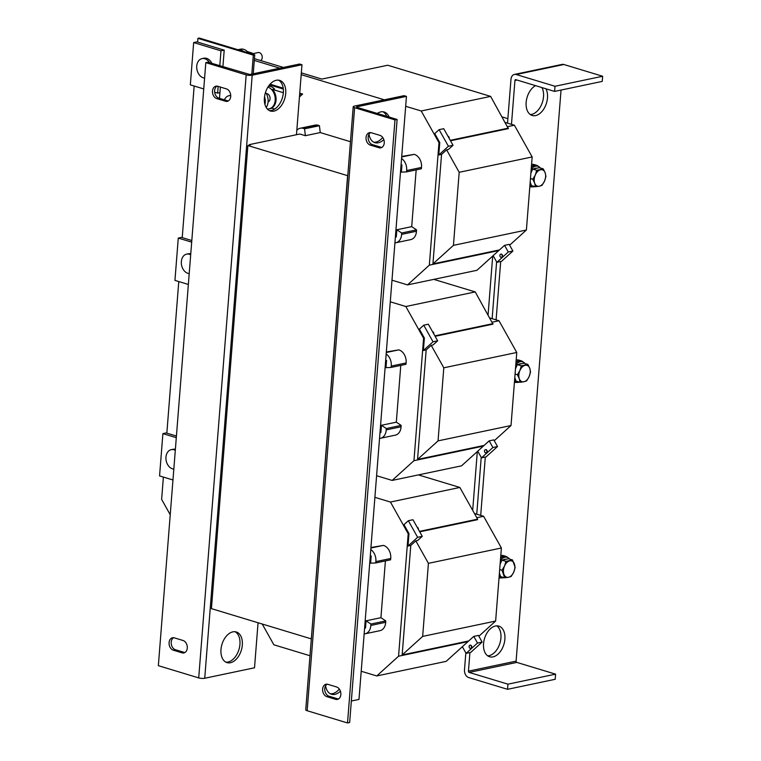 <?xml version="1.0" encoding="UTF-8"?>
<svg xmlns="http://www.w3.org/2000/svg" width="761" height="761" viewBox="0 0 761 761"><rect width="100%" height="100%" fill="white"/><g stroke="black" fill="none" stroke-linecap="round" stroke-linejoin="round"><path stroke-width="1.14" d="M381.851 147.434A6.402 4.69 78.1 0 1 381.147 147.292L372.443 144.647A6.402 4.69 78.1 0 1 368.257 138.978A6.402 4.69 78.1 0 1 370.578 132.604M384.248 143.001A6.402 4.69 78.1 0 1 380.823 147.824A6.402 4.69 78.1 0 1 379.016 147.739L370.312 145.104A6.402 4.69 78.1 0 1 366.041 138.683A6.402 4.69 78.1 0 1 369.475 132.661A6.402 4.69 78.1 0 1 371.282 132.747L379.986 135.391A6.402 4.69 78.1 0 1 384.248 143.001M338.436 699.017A6.402 4.69 78.1 0 1 337.741 698.874L329.028 696.239A6.402 4.69 78.1 0 1 324.842 690.569A6.402 4.69 78.1 0 1 327.173 684.196M340.842 694.584A6.402 4.69 78.1 0 1 337.408 699.416A6.402 4.69 78.1 0 1 335.601 699.321L326.897 696.686A6.402 4.69 78.1 0 1 322.626 690.275A6.402 4.69 78.1 0 1 326.069 684.244A6.402 4.69 78.1 0 1 327.867 684.339L336.581 686.974A6.402 4.69 78.1 0 1 340.842 694.584M184.885 652.529A6.402 4.69 78.1 0 1 184.191 652.386L175.487 649.751A6.402 4.69 78.1 0 1 171.215 642.132A6.402 4.69 78.1 0 1 173.622 637.699M169.085 642.588A6.402 4.69 78.1 0 1 172.519 637.756A6.402 4.69 78.1 0 1 174.317 637.851L183.03 640.486A6.402 4.69 78.1 0 1 187.292 646.898A6.402 4.69 78.1 0 1 183.858 652.919A6.402 4.69 78.1 0 1 182.06 652.833L173.346 650.198A6.402 4.69 78.1 0 1 169.085 642.588M228.3 100.937A6.402 4.69 78.1 0 1 227.596 100.794L218.892 98.159A6.402 4.69 78.1 0 1 214.631 90.549A6.402 4.69 78.1 0 1 217.028 86.117M212.5 90.997A6.402 4.69 78.1 0 1 215.924 86.164A6.402 4.69 78.1 0 1 217.732 86.259L226.436 88.894A6.402 4.69 78.1 0 1 230.707 95.315A6.402 4.69 78.1 0 1 227.273 101.337A6.402 4.69 78.1 0 1 225.465 101.242L216.761 98.607A6.402 4.69 78.1 0 1 212.5 90.997M541.965 87.591A16.01 10.121 -73.2 0 1 541.937 103.639A16.01 10.121 -73.2 0 1 531.644 114.388A16.01 10.121 -73.2 0 1 530.293 114.55M545.922 88.79A16.01 10.121 -73.2 0 1 545.894 104.837A16.01 10.121 -73.2 0 1 535.601 115.586A16.01 10.121 -73.2 0 1 532.177 115.472A16.01 10.121 -73.2 0 1 526.222 101.613A16.01 10.121 -73.2 0 1 535.544 85.641M496.781 625.846A16.01 10.121 -73.2 0 1 500.215 642.198A16.01 10.121 -73.2 0 1 489.047 655.687A16.01 10.121 -73.2 0 1 487.696 655.839M493.004 656.886A16.01 10.121 -73.2 0 1 489.58 656.762A16.01 10.121 -73.2 0 1 483.901 641.095A16.01 10.121 -73.2 0 1 495.43 626.008A16.01 10.121 -73.2 0 1 498.855 626.122A16.01 10.121 -73.2 0 1 504.533 641.799A16.01 10.121 -73.2 0 1 493.004 656.886M389.137 117.042A16.01 10.121 106.8 0 0 384.172 112.019A16.01 10.121 106.8 0 0 380.747 111.905A16.01 10.121 106.8 0 0 377.256 113.446M369.009 134.221A16.01 10.121 106.8 0 0 374.897 142.659A16.01 10.121 106.8 0 0 378.322 142.783A16.01 10.121 106.8 0 0 383.81 139.596M373.746 142.193A16.01 10.121 106.8 0 0 375.944 142.06A16.01 10.121 106.8 0 0 382.726 137.465M325.603 685.813A16.01 10.121 106.8 0 0 331.482 694.251A16.01 10.121 106.8 0 0 334.907 694.365A16.01 10.121 106.8 0 0 340.405 691.178M330.331 693.775A16.01 10.121 106.8 0 0 332.538 693.652A16.01 10.121 106.8 0 0 339.311 689.047M235.063 631.735A16.01 10.121 -73.2 0 1 239.392 647.887A16.01 10.121 -73.2 0 1 228.062 662.013A16.01 10.121 -73.2 0 1 225.855 662.146M230.431 662.736A16.01 10.121 -73.2 0 1 227.006 662.622A16.01 10.121 -73.2 0 1 221.327 646.945A16.01 10.121 -73.2 0 1 232.866 631.858A16.01 10.121 -73.2 0 1 236.291 631.972A16.01 10.121 -73.2 0 1 241.969 647.649A16.01 10.121 -73.2 0 1 230.431 662.736M278.478 80.143A16.01 10.121 -73.2 0 1 282.797 96.295A16.01 10.121 -73.2 0 1 271.468 110.431A16.01 10.121 -73.2 0 1 269.27 110.554M273.846 111.144A16.01 10.121 -73.2 0 1 270.421 111.03A16.01 10.121 -73.2 0 1 264.742 95.363A16.01 10.121 -73.2 0 1 276.272 80.276A16.01 10.121 -73.2 0 1 279.696 80.39A16.01 10.121 -73.2 0 1 285.375 96.057A16.01 10.121 -73.2 0 1 273.846 111.144M248.438 52.918A11.206 8.209 -101.9 0 0 240.524 49.17L237.889 49.722M243.672 51.472A11.206 8.209 -101.9 0 0 237.898 49.731M260.728 60.576A4.271 3.13 -101.9 0 0 262.155 56.304A4.271 3.13 -101.9 0 0 259.377 52.614A4.271 3.13 -101.9 0 0 258.179 52.547L252.509 53.736M211.91 63.382A9.893 7.239 -101.9 0 0 203.815 58.236L202.036 58.607A9.893 7.239 -101.9 0 0 196.738 66.064A9.893 7.239 -101.9 0 0 204.604 78.06M209.532 62.659A9.893 7.239 -101.9 0 0 202.036 58.607M190.773 253.784A9.893 7.239 -101.9 0 0 188.433 253.755L186.654 254.126A9.893 7.239 -101.9 0 0 181.346 261.594A9.893 7.239 -101.9 0 0 189.213 273.589M190.688 254.802A9.893 7.239 -101.9 0 0 186.654 254.126M175.382 449.304A9.893 7.239 -101.9 0 0 173.042 449.285L171.263 449.656A9.893 7.239 -101.9 0 0 165.965 457.114A9.893 7.239 -101.9 0 0 173.822 469.118M175.306 450.322A9.893 7.239 -101.9 0 0 171.263 449.656M484.928 449.951A1.598 1.17 78.1 0 1 486.431 452.643A1.598 1.17 78.1 0 1 484.928 449.951M485.689 449.722A1.598 1.17 78.1 0 1 486.66 452.728A1.598 1.17 78.1 0 1 486.327 452.728M433.77 333.879A1.598 1.17 -101.9 0 0 432.571 331.748M418.379 529.409A1.598 1.17 -101.9 0 0 417.18 527.278M449.152 138.359A1.598 1.17 -101.9 0 0 447.963 136.219M503.772 555.739A11.206 7.077 106.8 0 0 503.373 555.597A11.206 7.077 106.8 0 0 500.786 555.559M507.72 557.518A11.206 7.077 106.8 0 0 506.151 556.462A11.206 7.077 106.8 0 0 505.751 556.32A11.206 7.077 106.8 0 0 500.633 557.509M534.555 164.69A11.206 7.077 106.8 0 0 534.155 164.547A11.206 7.077 106.8 0 0 531.558 164.509M538.503 166.459A11.206 7.077 106.8 0 0 536.924 165.413A11.206 7.077 106.8 0 0 536.524 165.27A11.206 7.077 106.8 0 0 531.406 166.459M519.164 360.219A11.206 7.077 106.8 0 0 518.764 360.077A11.206 7.077 106.8 0 0 516.177 360.039M523.111 361.989A11.206 7.077 106.8 0 0 521.532 360.933A11.206 7.077 106.8 0 0 521.142 360.79A11.206 7.077 106.8 0 0 516.025 361.979M509.604 559.078A10.673 6.744 106.8 0 0 507.178 557.309L505.599 556.824A10.673 6.744 106.8 0 0 503.316 556.748A10.673 6.744 106.8 0 0 500.586 558.06M499.13 576.61A10.673 6.744 106.8 0 0 500.995 577.732A10.673 6.744 106.8 0 0 503.278 577.808A10.673 6.744 106.8 0 0 504.001 577.609M507.178 557.309A10.673 6.744 106.8 0 0 504.895 557.233A10.673 6.744 106.8 0 0 500.415 560.248M540.386 168.029A10.673 6.744 106.8 0 0 537.951 166.259L536.372 165.774A10.673 6.744 106.8 0 0 534.089 165.698A10.673 6.744 106.8 0 0 531.368 167.011M529.903 185.56A10.673 6.744 106.8 0 0 531.768 186.683A10.673 6.744 106.8 0 0 534.051 186.759A10.673 6.744 106.8 0 0 534.774 186.559M537.951 166.259A10.673 6.744 106.8 0 0 535.668 166.183A10.673 6.744 106.8 0 0 531.197 169.189M524.995 363.558A10.673 6.744 106.8 0 0 522.569 361.779L520.981 361.304A10.673 6.744 106.8 0 0 518.698 361.228A10.673 6.744 106.8 0 0 515.977 362.531M514.522 381.09A10.673 6.744 106.8 0 0 516.377 382.212A10.673 6.744 106.8 0 0 518.66 382.288A10.673 6.744 106.8 0 0 519.383 382.079M522.569 361.779A10.673 6.744 106.8 0 0 520.286 361.703A10.673 6.744 106.8 0 0 515.806 364.719M503.325 559.83A8.533 5.394 -73.2 0 1 504.733 559.287A8.533 5.394 -73.2 0 1 506.103 559.249M534.108 168.78A8.533 5.394 -73.2 0 1 535.506 168.238A8.533 5.394 -73.2 0 1 536.876 168.191M518.717 364.3A8.533 5.394 -73.2 0 1 520.124 363.768A8.533 5.394 -73.2 0 1 521.485 363.72M469.537 645.48A1.598 1.17 78.1 0 1 471.049 648.163A1.598 1.17 78.1 0 1 469.537 645.48M470.308 645.252A1.598 1.17 78.1 0 1 471.278 648.248A1.598 1.17 78.1 0 1 470.935 648.258M500.319 254.421A1.598 1.17 78.1 0 1 501.822 257.113A1.598 1.17 78.1 0 1 500.319 254.421M501.08 254.203A1.598 1.17 78.1 0 1 502.051 257.199A1.598 1.17 78.1 0 1 501.708 257.199M267.206 108.909A11.206 8.209 -101.9 0 0 269.194 108.823A11.206 8.209 -101.9 0 0 275.197 100.366A11.206 8.209 -101.9 0 0 267.91 87.106M268.519 86.164A11.206 8.209 -101.9 0 1 274.483 88.999L272.495 89.418A11.206 8.209 78.1 0 1 276.053 100.186A11.206 8.209 78.1 0 1 271.563 108.1L274.711 109.051M268.081 101.936A4.271 3.13 -101.9 0 0 270.041 97.788A4.271 3.13 -101.9 0 0 267.216 93.736A4.271 3.13 -101.9 0 0 266.331 93.632M264.933 104.466A11.206 8.209 -101.9 0 0 265.247 102.459A11.206 8.209 -101.9 0 0 264.533 96.647M266.188 107.482A11.206 8.209 -101.9 0 0 268.091 101.86A11.206 8.209 -101.9 0 0 265.522 92.319M507.577 126.659L514.398 125.232L532.158 156.947L526.403 230.012L509.642 245.185M498.17 251.101L504.553 245.337L508.281 251.996L512.904 251.025L501.489 261.346L496.866 262.326L493.138 255.658M432.933 263.905L441.551 154.388L446.612 149.822L459.187 172.29L453.442 245.356L432.933 263.905L498.788 250.055L498.75 250.569L476.938 270.307L407.525 284.899L391.982 280.191M476.805 517.708L483.615 516.281L501.385 547.996L495.63 621.062L478.859 636.234M467.397 642.151L473.78 636.386L477.508 643.045L482.132 642.075L470.717 652.396L466.093 653.376L462.355 646.707M402.16 654.955L410.778 545.437L415.829 540.871L428.414 563.34L422.659 636.405L402.16 654.955L468.015 641.104L467.977 641.628L446.165 661.357L376.752 675.949L361.209 671.25M492.186 322.188L499.007 320.752L516.767 352.476L511.021 425.532L494.25 440.714M482.778 446.621L489.171 440.866L492.9 447.516L497.513 446.545L486.108 456.876L481.485 457.846L477.746 451.178M417.551 459.425L426.17 349.917L431.221 345.342L443.806 367.81L438.051 440.876L417.551 459.425L483.406 445.585L483.359 446.098L461.546 465.837L392.143 480.429L376.6 475.72M194.16 86.031L182.221 237.622L191.81 240.533M178.768 281.551L166.84 433.152L176.428 436.053M163.377 477.08L161.627 499.378L170.236 514.75M258.055 622.755L254.516 667.787L204.728 678.26L252.195 75.215A4.271 1.084 4.5 0 1 246.184 74.854L205.812 62.63L207.953 62.183L249.817 74.492L299.596 64.029L301.974 64.752L296.467 134.726L299.844 134.022L305.389 135.696L320.248 132.566L319.43 125.708L318.383 125.346A10.673 7.81 -101.9 0 0 315.121 125.108L300.262 128.238A10.673 7.81 -101.9 0 0 296.809 130.34M512.904 251.025L509.176 244.367L504.553 245.337M453.442 245.356L526.403 230.012M459.187 172.29L532.158 156.947M450.512 140.785L508.348 128.628L490.626 96.39L421.214 110.982L438.983 142.707L439.763 142.545L434.759 133.603L439.116 129.665L448.41 146.264L453.033 145.284L443.739 128.695L439.116 129.665M446.612 149.822L448.457 149.432L453.033 145.284M272.495 89.418L283.358 92.709M301.917 94.678L299.672 94.003M283.33 89.047L269.499 84.861M230.726 95.648A9.893 7.239 -101.9 0 0 228.937 95.724A9.893 7.239 -101.9 0 0 224.428 99.834M219.501 98.34L220.386 87.068M508.281 251.996L496.866 262.326M482.132 642.075L478.403 635.416L473.78 636.386M422.659 636.405L495.63 621.062M428.414 563.34L501.385 547.996M419.739 531.834L477.575 519.677L477.613 519.164L419.482 531.387M415.829 540.871L417.684 540.481L422.26 536.334L417.637 537.314L408.343 520.714L403.986 524.662L408.98 533.594L408.01 546.027L417.637 537.314M477.508 643.045L466.093 653.376M497.513 446.545L493.794 439.887L489.171 440.866M438.051 440.876L511.021 425.532M443.806 367.81L516.767 352.476M435.13 336.314L492.957 324.148L475.235 291.92L405.832 306.512L423.592 338.226L424.372 338.065L419.368 329.132L423.734 325.185L433.028 341.784L437.651 340.814L428.348 324.215L423.734 325.185M431.221 345.342L433.066 344.952L437.651 340.814M525.185 365.299A8.533 5.394 -73.2 0 1 529.789 368.381A8.533 5.394 -73.2 0 1 529.142 376.609L530.541 371.977L529.789 368.381L527.906 364.433L521.333 365.813L519.934 370.445A8.533 5.394 -73.2 0 1 525.185 365.299M519.287 378.683A8.533 5.394 -73.2 0 1 519.934 370.445L517.404 374.735L519.287 378.683L520.039 382.279L523.891 381.765A8.533 5.394 -73.2 0 1 519.287 378.683M523.891 381.765A8.533 5.394 106.8 0 0 529.142 376.609L526.612 380.9L523.891 381.765M540.576 169.77A8.533 5.394 -73.2 0 1 545.18 172.852A8.533 5.394 -73.2 0 1 544.534 181.08L545.932 176.447L545.18 172.852L543.297 168.913L536.724 170.293L535.325 174.925A8.533 5.394 -73.2 0 1 540.576 169.77M534.679 183.154A8.533 5.394 -73.2 0 1 535.325 174.925L532.795 179.216L534.679 183.154L535.43 186.759L539.283 186.236A8.533 5.394 -73.2 0 1 534.679 183.154M539.283 186.236A8.533 5.394 106.8 0 0 544.534 181.08L542.003 185.37L539.283 186.236M509.803 560.819A8.533 5.394 -73.2 0 1 514.398 563.901A8.533 5.394 -73.2 0 1 513.751 572.139L515.159 567.506L512.514 559.963L505.951 561.342L504.553 565.975A8.533 5.394 -73.2 0 1 509.803 560.819M503.896 574.203A8.533 5.394 -73.2 0 1 504.553 565.975L502.013 570.265L504.657 577.808L508.5 577.285A8.533 5.394 -73.2 0 1 503.896 574.203M508.5 577.285A8.533 5.394 106.8 0 0 513.751 572.139L511.221 576.429L508.5 577.285M515.073 374.031L517.404 374.735M515.492 368.733L517.309 364.595L521.333 365.813M520.039 382.279L516.015 381.061L514.797 377.57M517.309 364.595L523.882 363.216L527.906 364.433M530.465 178.512L532.795 179.216M530.874 173.204L532.7 169.075L536.724 170.293M535.43 186.759L531.406 185.541L530.179 182.041M532.7 169.075L539.273 167.686L543.297 168.913M499.682 569.561L502.013 570.265M500.101 564.253L501.927 560.125L505.951 561.342M504.657 577.808L500.624 576.591L499.406 573.09M501.927 560.125L508.491 558.745L512.514 559.963M515.321 379.073A8.533 5.394 -73.2 0 1 514.74 378.274M515.587 367.534A8.533 5.394 -73.2 0 1 516.7 365.984M530.712 183.544A8.533 5.394 -73.2 0 1 530.122 182.745M530.969 172.005A8.533 5.394 -73.2 0 1 532.091 170.454M499.929 574.593A8.533 5.394 -73.2 0 1 499.349 573.794M500.196 563.054A8.533 5.394 -73.2 0 1 501.309 561.513M514.474 381.622A10.673 6.744 106.8 0 0 514.797 381.727L516.377 382.212M529.865 186.093A10.673 6.744 106.8 0 0 530.189 186.207L531.768 186.683M499.083 577.142A10.673 6.744 106.8 0 0 499.406 577.257L500.995 577.732M555.587 674.151L516.805 662.403A1.065 0.78 78.1 0 1 516.101 661.138L468.443 671.154A1.065 0.78 -101.9 0 0 469.156 672.42L507.939 684.168L555.587 674.151L555.188 679.288L507.539 689.314L507.939 684.168M602.645 76.252L554.997 86.269L516.215 74.521A6.402 4.69 -101.9 0 0 514.407 74.435L562.056 64.419A6.402 4.69 78.1 0 1 563.863 64.504L602.645 76.252L602.236 81.398L554.588 91.415L515.806 79.667A1.065 0.78 -101.9 0 0 514.94 80.457L516.985 80.029M554.997 86.269L554.588 91.415M514.645 382.241L514.436 382.174A11.206 7.077 106.8 0 0 514.645 382.241A11.206 7.077 106.8 0 0 516.947 382.336M530.037 186.711L529.818 186.654A11.206 7.077 106.8 0 0 530.037 186.711A11.206 7.077 106.8 0 0 532.339 186.816M499.254 577.77L499.045 577.704A11.206 7.077 106.8 0 0 499.254 577.77A11.206 7.077 106.8 0 0 501.566 577.865M465.827 652.9L464.486 669.956A6.402 4.69 -101.9 0 0 468.757 677.566L507.539 689.314M347.52 722.95L349.651 722.503L397.118 119.458L394.978 119.905L354.616 107.691A4.271 1.084 4.5 0 1 353.209 106.749L305.741 709.794A4.271 1.084 -175.5 0 0 307.159 710.726L347.52 722.95L394.978 119.905M205.812 62.63L158.355 665.675L198.716 677.899A4.271 1.084 -175.5 0 0 204.728 678.26M561.038 90.055L516.101 661.138M514.407 74.435A6.402 4.69 -101.9 0 0 510.983 79.258L507.52 123.149M305.389 135.696L304.562 128.828L303.515 128.466A10.673 7.81 -101.9 0 0 300.262 128.238M304.562 128.828L319.43 125.708M397.118 119.458L356.643 107.206M401.722 156.462L414.165 154.35A10.673 7.81 -101.9 0 1 421.489 167.43L421.347 168.78L406.488 171.91L401.38 172.138L401.951 164.928L401.076 164.671M401.561 158.507A10.673 7.81 78.1 0 1 406.631 170.55L406.488 171.91M441.551 154.388L438.783 154.978L448.41 146.264M364.148 633.913A10.673 7.81 -101.9 0 0 365.09 633.799L379.948 630.679A10.673 7.81 -101.9 0 0 385.694 622.298L385.77 620.928L380.928 617.685L385.399 560.924M365.09 633.799A10.673 7.81 -101.9 0 0 370.826 625.428L370.902 624.049L385.77 620.928M422.26 536.334L412.966 519.744L408.343 520.714M410.778 545.437L408.01 546.027M370.788 549.556A10.673 7.81 78.1 0 1 375.848 561.608L375.706 562.959L390.574 559.83L390.716 558.479A10.673 7.81 -101.9 0 0 383.392 545.399L370.949 547.52M394.921 242.864A10.673 7.81 -101.9 0 0 395.863 242.749L410.731 239.62A10.673 7.81 -101.9 0 0 416.467 231.249L416.543 229.879L411.711 226.635L416.172 169.874M395.863 242.749A10.673 7.81 -101.9 0 0 401.608 234.378L401.675 232.999L416.543 229.879M350.45 141.717L320.248 132.566M492.7 256.048L488.077 314.845M468.443 671.154L469.908 652.567M480.705 515.397L485.299 457.047M496.096 319.867L500.69 261.518M511.478 124.347L514.94 80.457M476.747 514.198L481.218 457.38M492.139 318.678L496.61 261.851M477.318 451.568L472.686 510.365M351.344 701.033L358.992 699.426L406.45 96.381L404.072 95.667L354.293 106.131A4.271 1.084 4.5 0 0 353.209 106.749M438.783 154.978L439.763 142.545M401.675 232.999L396.842 229.765L411.711 226.635M375.706 562.959L370.607 563.188L371.168 555.987L370.303 555.72M370.902 624.049L366.07 620.814L380.928 617.685M366.07 620.814L365.499 628.015L364.595 628.206M401.037 165.118L401.951 164.928M370.265 556.177L371.168 555.987M396.842 229.765L396.281 236.966L395.368 237.156M248.876 145.341L249.351 144.628L296.467 134.726M249.351 144.628L250.54 144.99L247.867 145.551L347.777 175.715M252.195 75.215L301.974 64.752M406.45 96.381L356.671 106.844M386.169 354.027A10.673 7.81 78.1 0 1 391.24 366.079L391.097 367.43L405.965 364.31L406.098 362.959A10.673 7.81 -101.9 0 0 398.774 349.87L386.331 351.991M386.769 116.328A16.01 10.121 106.8 0 0 382.954 111.781M391.097 367.43L385.989 367.658L386.559 360.457L385.684 360.191M379.53 438.393A10.673 7.81 -101.9 0 0 380.471 438.269A10.673 7.81 -101.9 0 0 386.217 429.898L386.293 428.529L381.461 425.285L380.89 432.495L379.986 432.686M426.17 349.917L423.392 350.498L424.372 338.065M423.392 350.498L433.028 341.784M385.656 360.647L386.559 360.457M386.293 428.529L401.152 425.399L396.319 422.165L400.79 365.394M381.461 425.285L396.319 422.165M380.471 438.269L395.34 435.149A10.673 7.81 -101.9 0 0 401.076 426.778L401.152 425.399M492.9 447.516L481.485 457.846M489.827 317.974L499.007 320.752M474.445 513.504L483.615 516.281M262.06 623.972L262.583 624.667M505.218 122.454L514.398 125.232M197.641 41.731L193.665 42.568L220.975 50.835L224.21 50.15L197.613 42.102L197.908 38.345L253.318 55.125L251.824 74.074M224.21 50.15L222.906 66.711M253.242 73.779L254.735 54.821L199.334 38.05L197.908 38.345M254.735 54.821L253.318 55.125M166.868 432.781L162.892 433.618L159.563 475.92L172.966 479.982M162.892 433.618L176.295 437.68M182.26 237.251L178.274 238.088L174.944 280.4L188.357 284.452M178.274 238.088L191.686 242.15M220.975 50.835L219.796 65.769M218.169 86.393L217.646 93.137L219.948 92.652M193.665 42.568L190.336 84.871L203.748 88.932M214.669 92.243L217.646 93.137M507.882 118.659L502.117 116.909M311.335 638.793L347.596 175.743M247.867 145.551L211.425 608.638L311.154 638.831M423.592 338.226L413.955 460.69L483.359 446.098M390.288 301.803L405.832 306.512M433.808 279.373L475.235 291.92M413.955 460.69L392.143 480.429M434.873 335.858L493.004 323.634M374.897 497.333L390.441 502.041L459.853 487.449L477.613 519.164M390.441 502.041L408.2 533.756L408.98 533.594M418.426 474.902L459.853 487.449M408.2 533.756L398.564 656.22L467.977 641.628M398.564 656.22L376.752 675.949M310.003 655.744L273.855 644.795L262.222 624.02M438.983 142.707L429.337 265.161L498.75 250.569M254.298 60.442L279.848 68.186M301.194 74.645L384.324 99.815M405.67 106.283L421.214 110.982M301.337 72.866L321.874 79.087L387.73 65.237L490.626 96.39M283.406 67.434L254.431 58.664M429.337 265.161L407.525 284.899M450.265 140.328L508.386 128.114M299.444 96.913L302.621 94.041L299.739 93.175M270.079 84.195L283.216 88.171M247.239 51.529L252.176 53.118L252.747 54.221M250.359 53.498L252.176 53.118M381.147 147.292L379.016 147.739M337.741 698.874L335.601 699.321M469.156 672.42L516.805 662.403M516.215 74.521L563.863 64.504M303.515 128.466L318.383 125.346M421.489 167.43L406.631 170.55M414.165 154.35L401.684 156.966M370.826 625.428L385.694 622.298M383.392 545.399L370.902 548.025M390.716 558.479L375.848 561.608M307.159 710.726L354.616 107.691M401.608 234.378L416.467 231.249M246.184 74.854L198.716 677.899M398.774 349.87L386.293 352.495M406.098 362.959L391.24 366.079M386.217 429.898L401.076 426.778M225.465 101.242L227.596 100.794M218.892 98.159L216.761 98.607M182.06 652.833L184.191 652.386M175.487 649.751L173.346 650.198M329.028 696.239L326.897 696.686M372.443 144.647L370.312 145.104M485.347 449.732L486.003 449.589M503.373 555.597L505.751 556.32M534.155 164.547L536.524 165.27M518.764 360.077L521.142 360.79M469.965 645.252L470.621 645.119M500.738 254.203L501.394 254.069M230.707 95.353L228.937 95.724M269.194 108.823L271.991 108.233M501.394 257.332L502.051 257.199M470.621 648.391L471.278 648.248M486.013 452.862L486.66 452.728"/></g></svg>
